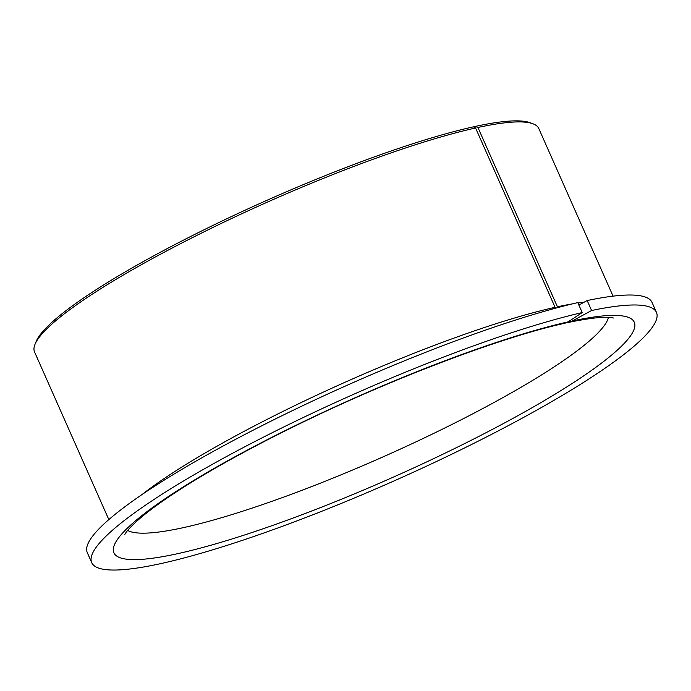 <?xml version="1.0" encoding="UTF-8"?>
<svg xmlns="http://www.w3.org/2000/svg" width="691" height="691" viewBox="0 0 691 691"><rect width="100%" height="100%" fill="white"/><g stroke="black" fill="none" stroke-linecap="round" stroke-linejoin="round"><path stroke-width="1.04" d="M555.478 308.221L475.563 127.99A275.761 42.661 156.1 0 0 207.447 230.138A275.761 42.661 156.1 0 0 34.956 344.472A275.761 42.661 156.1 0 0 34.55 351.961L108.832 519.597M475.563 127.99L473.395 126.842A273.55 42.324 156.1 0 0 207.36 228.142A273.55 42.324 156.1 0 0 36.087 341.648L34.956 344.472M613.064 296.154L538.781 128.517A275.761 42.661 156.1 0 0 532.96 123.784L530.109 122.722A273.55 42.324 156.1 0 0 479.986 125.434A273.55 42.324 156.1 0 0 475.27 126.436L477.913 127.472L557.784 307.599M532.96 123.784A275.761 42.661 156.1 0 0 482.439 126.522A275.761 42.661 156.1 0 0 477.913 127.472M124.803 534.523C124.544 535.145 125.287 531.12 140.368 518.051C155.199 505.467 177.328 490.489 206.756 473.11C231.26 458.72 258.788 443.959 289.356 428.826C384.792 381.337 499.766 337.433 565.013 323.198L568.114 321.876L582.211 312.574A308.851 47.783 156.1 0 0 262.165 437.8A308.851 47.783 156.1 0 0 91.713 562.638A308.851 47.783 156.1 0 0 154.819 564.875A308.851 47.783 156.1 0 0 478.146 441.195A308.851 47.783 156.1 0 0 656.45 312.384A308.851 47.783 156.1 0 0 593.344 310.147A308.851 47.783 156.1 0 0 591.591 310.509L572.338 320.944L566.326 322.801M582.211 312.574L577.797 302.606A308.851 47.783 156.1 0 0 257.752 427.833A308.851 47.783 156.1 0 0 87.299 552.67L91.713 562.638M656.45 312.384L652.036 302.416A308.851 47.783 156.1 0 0 588.931 300.179A308.851 47.783 156.1 0 0 587.169 300.542L591.591 310.509M578.877 305.042L587.169 300.542M473.957 127.144L475.27 126.436M555.028 307.331A275.761 42.661 156.1 0 0 141.836 494.687M572.442 303.876A275.761 42.661 156.1 0 0 561.904 305.854A275.761 42.661 156.1 0 0 557.378 306.813M584.163 302.174A275.761 42.661 156.1 0 0 577.97 302.995M127.636 530.438A264.731 40.959 156.1 0 0 178.192 528.745A264.731 40.959 156.1 0 0 442.136 429.301A264.731 40.959 156.1 0 0 608.46 317.359M568.114 321.876A284.58 44.025 156.1 0 0 204.458 474.043A284.58 44.025 156.1 0 0 172.042 554.864A284.58 44.025 156.1 0 0 538.989 403.734A284.58 44.025 156.1 0 0 576.121 320.149A284.58 44.025 156.1 0 0 572.338 320.944M613.401 318.007L610.904 317.549C604.202 316.582 591.28 317.955 572.157 321.669L568.088 322.524"/></g></svg>
